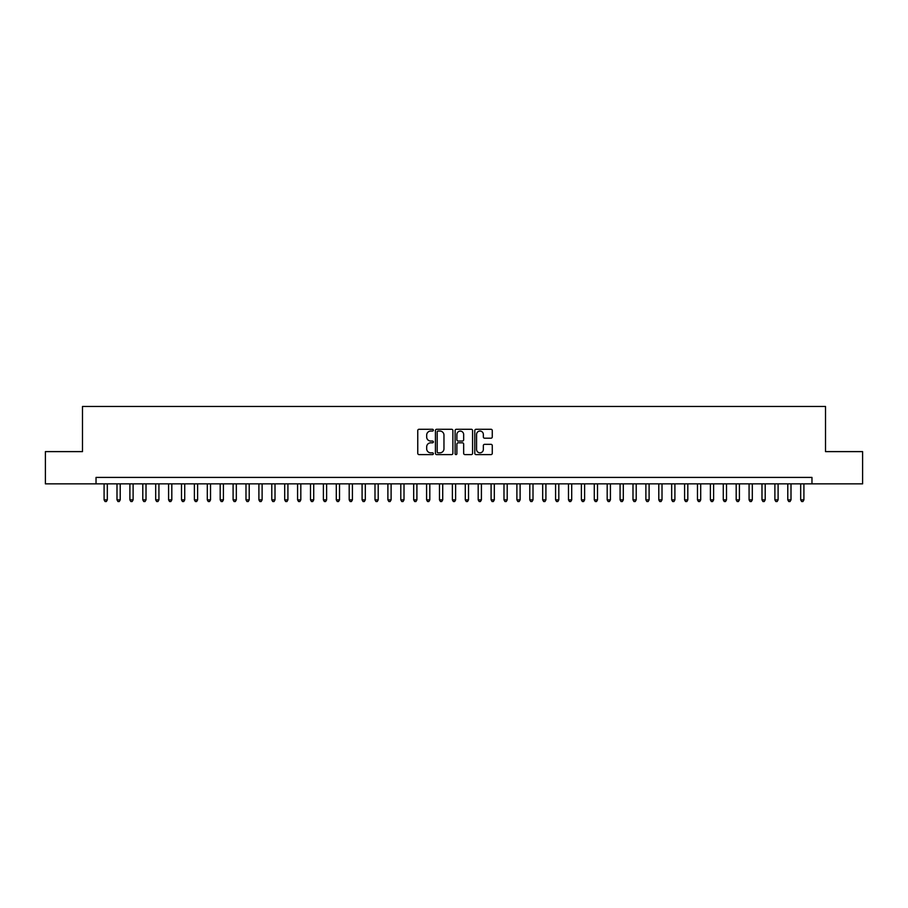 <?xml version="1.0" encoding="UTF-8"?>
<svg xmlns="http://www.w3.org/2000/svg" width="908" height="908" viewBox="0 0 908 908"><rect width="100%" height="100%" fill="white"/><g stroke="black" fill="none" stroke-linecap="round" stroke-linejoin="round"><path stroke-width="1.36" d="M433.366 430.165A0.885 0.885 0 0 0 432.469 429.28L419.019 429.28A1.271 1.271 0 0 0 417.759 430.54L417.759 453.33A1.271 1.271 0 0 0 419.019 454.602L432.469 454.602A0.885 0.885 0 0 0 433.366 453.716A0.885 0.885 0 0 0 432.469 452.831L430.733 452.831A4.052 4.052 0 0 1 426.681 448.779L426.681 446.872A4.052 4.052 0 0 1 430.733 442.82L432.469 442.82A0.885 0.885 0 0 0 433.366 441.935A0.885 0.885 0 0 0 432.469 441.05L430.733 441.05A4.052 4.052 0 0 1 426.681 436.998L426.681 435.102A4.052 4.052 0 0 1 430.733 431.05L432.469 431.05A0.885 0.885 0 0 0 433.366 430.165M491.001 438.201A1.271 1.271 0 0 0 492.272 436.941L492.272 430.54A1.271 1.271 0 0 0 491.001 429.28L476.064 429.28A1.271 1.271 0 0 0 474.793 430.54L474.793 453.33A1.271 1.271 0 0 0 476.064 454.602L491.001 454.602A1.271 1.271 0 0 0 492.272 453.33L492.272 445.612A1.271 1.271 0 0 0 491.001 444.341L484.611 444.341A1.271 1.271 0 0 0 483.34 445.612L483.34 449.437A3.382 3.382 0 0 1 479.957 452.831A3.382 3.382 0 0 1 476.575 449.437L476.575 434.433A3.382 3.382 0 0 1 479.957 431.05A3.382 3.382 0 0 1 483.34 434.433L483.34 436.941A1.271 1.271 0 0 0 484.611 438.201L491.001 438.201M96.032 483.862L45.4 483.862L45.4 451.616L82.492 451.616L82.492 406.466L825.508 406.466L825.508 451.616L862.6 451.616L862.6 483.862L811.968 483.862L811.968 477.415L96.032 477.415L96.032 483.862L811.968 483.862M452.888 430.54A1.271 1.271 0 0 0 451.628 429.28L436.68 429.28A1.271 1.271 0 0 0 435.42 430.54L435.42 453.33A1.271 1.271 0 0 0 436.68 454.602L451.628 454.602A1.271 1.271 0 0 0 452.888 453.33L452.888 430.54M456.372 429.28L471.32 429.28A1.271 1.271 0 0 1 472.58 430.54L472.58 453.33A1.271 1.271 0 0 1 471.32 454.602L464.919 454.602A1.271 1.271 0 0 1 463.659 453.33L463.659 444.091A1.271 1.271 0 0 0 462.388 442.82L458.143 442.82A1.271 1.271 0 0 0 456.883 444.091L456.883 453.716A0.885 0.885 0 0 1 455.998 454.602A0.885 0.885 0 0 1 455.112 453.716L455.112 430.54A1.271 1.271 0 0 1 456.372 429.28M438.076 431.05A0.885 0.885 0 0 0 437.191 431.936L437.191 451.946A0.885 0.885 0 0 0 438.076 452.831L439.915 452.831A4.052 4.052 0 0 0 443.967 448.779L443.967 435.102A4.052 4.052 0 0 0 439.915 431.05L438.076 431.05M463.659 434.501A3.382 3.382 0 0 0 460.265 431.118A3.382 3.382 0 0 0 456.883 434.501L456.883 439.79A1.271 1.271 0 0 0 458.143 441.05L462.388 441.05A1.271 1.271 0 0 0 463.659 439.79L463.659 434.501M104.091 483.862L104.091 499.854L107.314 499.854L107.314 483.862M107.314 499.854L106.35 501.534L105.067 501.534L104.091 499.854M116.996 483.862L116.996 499.854L120.219 499.854L120.219 483.862M120.219 499.854L119.254 501.534L117.961 501.534L116.996 499.854M129.889 483.862L129.889 499.854L133.113 499.854L133.113 483.862M133.113 499.854L132.148 501.534L130.865 501.534L129.889 499.854M142.794 483.862L142.794 499.854L146.018 499.854L146.018 483.862M146.018 499.854L145.053 501.534L143.759 501.534L142.794 499.854M155.688 483.862L155.688 499.854L158.923 499.854L158.923 483.862M158.923 499.854L157.947 501.534L156.664 501.534L155.688 499.854M168.593 483.862L168.593 499.854L171.816 499.854L171.816 483.862M171.816 499.854L170.852 501.534L169.558 501.534L168.593 499.854M181.498 483.862L181.498 499.854L184.721 499.854L184.721 483.862M184.721 499.854L183.745 501.534L182.463 501.534L181.498 499.854M194.391 483.862L194.391 499.854L197.615 499.854L197.615 483.862M197.615 499.854L196.65 501.534L195.356 501.534L194.391 499.854M207.296 483.862L207.296 499.854L210.52 499.854L210.52 483.862M210.52 499.854L209.555 501.534L208.261 501.534L207.296 499.854M220.19 483.862L220.19 499.854L223.413 499.854L223.413 483.862M223.413 499.854L222.449 501.534L221.155 501.534L220.19 499.854M233.095 483.862L233.095 499.854L236.318 499.854L236.318 483.862M236.318 499.854L235.354 501.534L234.06 501.534L233.095 499.854M245.989 483.862L245.989 499.854L249.212 499.854L249.212 483.862M249.212 499.854L248.247 501.534L246.953 501.534L245.989 499.854M258.894 483.862L258.894 499.854L262.117 499.854L262.117 483.862M262.117 499.854L261.152 501.534L259.858 501.534L258.894 499.854M271.787 483.862L271.787 499.854L275.011 499.854L275.011 483.862M275.011 499.854L274.046 501.534L272.763 501.534L271.787 499.854M284.692 483.862L284.692 499.854L287.915 499.854L287.915 483.862M287.915 499.854L286.951 501.534L285.657 501.534L284.692 499.854M297.586 483.862L297.586 499.854L300.82 499.854L300.82 483.862M300.82 499.854L299.844 501.534L298.562 501.534L297.586 499.854M310.491 483.862L310.491 499.854L313.714 499.854L313.714 483.862M313.714 499.854L312.749 501.534L311.455 501.534L310.491 499.854M323.396 483.862L323.396 499.854L326.619 499.854L326.619 483.862M326.619 499.854L325.643 501.534L324.36 501.534L323.396 499.854M336.289 483.862L336.289 499.854L339.513 499.854L339.513 483.862M339.513 499.854L338.548 501.534L337.254 501.534L336.289 499.854M349.194 483.862L349.194 499.854L352.418 499.854L352.418 483.862M352.418 499.854L351.441 501.534L350.159 501.534L349.194 499.854M362.088 483.862L362.088 499.854L365.311 499.854L365.311 483.862M365.311 499.854L364.346 501.534L363.052 501.534L362.088 499.854M374.993 483.862L374.993 499.854L378.216 499.854L378.216 483.862M378.216 499.854L377.251 501.534L375.957 501.534L374.993 499.854M387.886 483.862L387.886 499.854L391.11 499.854L391.11 483.862M391.11 499.854L390.145 501.534L388.851 501.534L387.886 499.854M400.791 483.862L400.791 499.854L404.015 499.854L404.015 483.862M404.015 499.854L403.05 501.534L401.756 501.534L400.791 499.854M413.685 483.862L413.685 499.854L416.908 499.854L416.908 483.862M416.908 499.854L415.943 501.534L414.661 501.534L413.685 499.854M426.59 483.862L426.59 499.854L429.813 499.854L429.813 483.862M429.813 499.854L428.848 501.534L427.555 501.534L426.59 499.854M439.483 483.862L439.483 499.854L442.718 499.854L442.718 483.862M442.718 499.854L441.742 501.534L440.459 501.534L439.483 499.854M452.388 483.862L452.388 499.854L455.612 499.854L455.612 483.862M455.612 499.854L454.647 501.534L453.353 501.534L452.388 499.854M465.282 483.862L465.282 499.854L468.517 499.854L468.517 483.862M468.517 499.854L467.541 501.534L466.258 501.534L465.282 499.854M478.187 483.862L478.187 499.854L481.41 499.854L481.41 483.862M481.41 499.854L480.446 501.534L479.152 501.534L478.187 499.854M491.092 483.862L491.092 499.854L494.315 499.854L494.315 483.862M494.315 499.854L493.339 501.534L492.057 501.534L491.092 499.854M503.985 483.862L503.985 499.854L507.209 499.854L507.209 483.862M507.209 499.854L506.244 501.534L504.95 501.534L503.985 499.854M516.89 483.862L516.89 499.854L520.114 499.854L520.114 483.862M520.114 499.854L519.149 501.534L517.855 501.534L516.89 499.854M529.784 483.862L529.784 499.854L533.007 499.854L533.007 483.862M533.007 499.854L532.043 501.534L530.749 501.534L529.784 499.854M542.689 483.862L542.689 499.854L545.912 499.854L545.912 483.862M545.912 499.854L544.948 501.534L543.654 501.534L542.689 499.854M555.582 483.862L555.582 499.854L558.806 499.854L558.806 483.862M558.806 499.854L557.841 501.534L556.559 501.534L555.582 499.854M568.487 483.862L568.487 499.854L571.711 499.854L571.711 483.862M571.711 499.854L570.746 501.534L569.452 501.534L568.487 499.854M581.381 483.862L581.381 499.854L584.604 499.854L584.604 483.862M584.604 499.854L583.64 501.534L582.357 501.534L581.381 499.854M594.286 483.862L594.286 499.854L597.509 499.854L597.509 483.862M597.509 499.854L596.545 501.534L595.251 501.534L594.286 499.854M607.18 483.862L607.18 499.854L610.414 499.854L610.414 483.862M610.414 499.854L609.438 501.534L608.156 501.534L607.18 499.854M620.085 483.862L620.085 499.854L623.308 499.854L623.308 483.862M623.308 499.854L622.343 501.534L621.049 501.534L620.085 499.854M632.99 483.862L632.99 499.854L636.213 499.854L636.213 483.862M636.213 499.854L635.237 501.534L633.954 501.534L632.99 499.854M645.883 483.862L645.883 499.854L649.106 499.854L649.106 483.862M649.106 499.854L648.142 501.534L646.848 501.534L645.883 499.854M658.788 483.862L658.788 499.854L662.011 499.854L662.011 483.862M662.011 499.854L661.047 501.534L659.753 501.534L658.788 499.854M671.682 483.862L671.682 499.854L674.905 499.854L674.905 483.862M674.905 499.854L673.94 501.534L672.646 501.534L671.682 499.854M684.587 483.862L684.587 499.854L687.81 499.854L687.81 483.862M687.81 499.854L686.845 501.534L685.551 501.534L684.587 499.854M697.48 483.862L697.48 499.854L700.704 499.854L700.704 483.862M700.704 499.854L699.739 501.534L698.445 501.534L697.48 499.854M710.385 483.862L710.385 499.854L713.609 499.854L713.609 483.862M713.609 499.854L712.644 501.534L711.35 501.534L710.385 499.854M723.279 483.862L723.279 499.854L726.502 499.854L726.502 483.862M726.502 499.854L725.537 501.534L724.255 501.534L723.279 499.854M736.184 483.862L736.184 499.854L739.407 499.854L739.407 483.862M739.407 499.854L738.442 501.534L737.148 501.534L736.184 499.854M749.077 483.862L749.077 499.854L752.312 499.854L752.312 483.862M752.312 499.854L751.336 501.534L750.053 501.534L749.077 499.854M761.982 483.862L761.982 499.854L765.206 499.854L765.206 483.862M765.206 499.854L764.241 501.534L762.947 501.534L761.982 499.854M774.887 483.862L774.887 499.854L778.111 499.854L778.111 483.862M778.111 499.854L777.135 501.534L775.852 501.534L774.887 499.854M787.781 483.862L787.781 499.854L791.004 499.854L791.004 483.862M791.004 499.854L790.039 501.534L788.746 501.534L787.781 499.854M800.686 483.862L800.686 499.854L803.909 499.854L803.909 483.862M803.909 499.854L802.933 501.534L801.65 501.534L800.686 499.854"/></g></svg>
